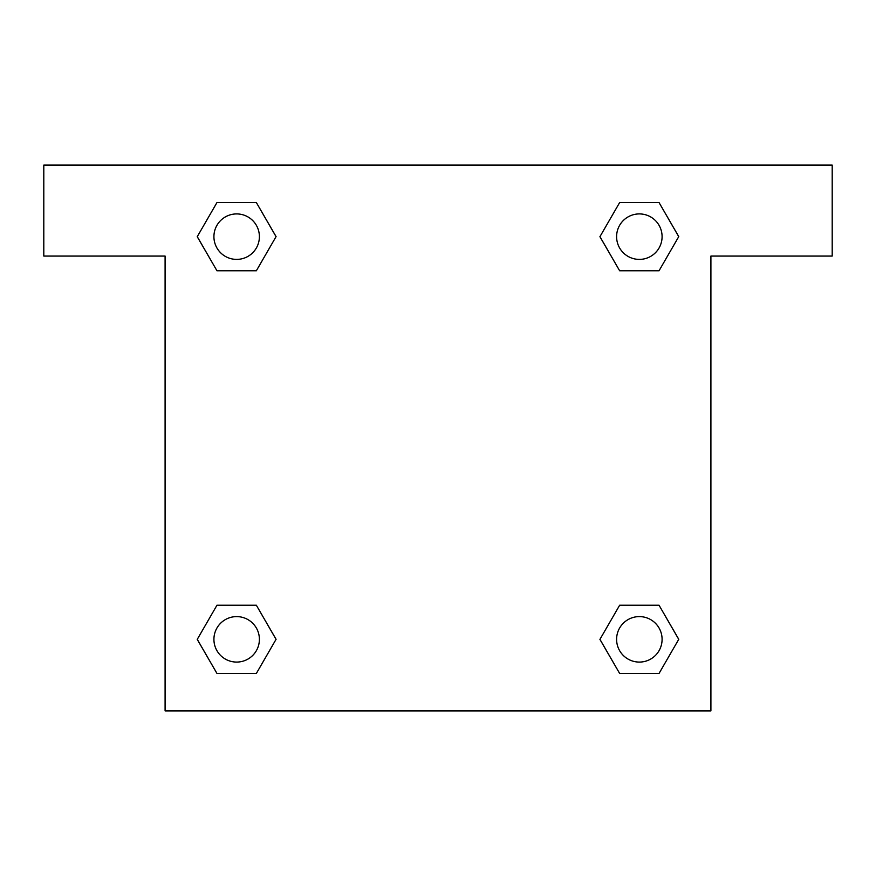 <?xml version="1.0" encoding="UTF-8"?>
<svg xmlns="http://www.w3.org/2000/svg" width="876" height="876" viewBox="0 0 876 876"><rect width="100%" height="100%" fill="white"/><g stroke="black" fill="none" stroke-linecap="round" stroke-linejoin="round"><path stroke-width="1.31" d="M634.125 270.772L659.037 270.772L619.65 270.772L599.95 236.651L619.65 202.542L659.037 202.542L678.736 236.651L659.037 270.772L619.65 270.772L634.125 270.772L619.65 270.772L599.907 236.684M216.963 270.772L256.35 270.772L216.963 270.772L197.264 236.651L216.963 202.542L256.35 202.542L276.049 236.651L256.35 270.772L216.963 270.772L197.22 236.684M241.875 605.228L216.963 605.228L256.35 605.228L276.049 639.349L256.35 673.458L216.963 673.458L197.264 639.349L216.963 605.228L256.35 605.228L241.875 605.228L256.35 605.228L276.093 639.316M659.037 605.228L619.65 605.228L659.037 605.228L678.736 639.349L659.037 673.458L619.65 673.458L599.95 639.349L619.65 605.228L659.037 605.228L678.78 639.316M832.2 165.093L43.8 165.093L43.8 256.066L165.093 256.066L165.093 710.907L710.907 710.907L710.907 256.066L832.2 256.066L832.2 165.093M256.35 202.542L216.963 202.542L256.35 202.542L276.093 236.629M216.963 673.458L256.35 673.458L216.963 673.458L197.22 639.37M619.65 673.458L659.037 673.458L619.65 673.458L599.907 639.37M659.037 202.542L619.65 202.542L659.037 202.542L678.78 236.629M662.092 639.349A22.743 22.743 0 0 0 627.972 619.65A22.743 22.743 0 0 0 627.972 659.037A22.743 22.743 0 0 0 662.092 639.349M259.395 639.349A22.743 22.743 0 0 0 225.285 619.65A22.743 22.743 0 0 0 225.285 659.037A22.743 22.743 0 0 0 259.395 639.349M662.092 236.651A22.743 22.743 0 0 0 627.972 216.963A22.743 22.743 0 0 0 627.972 256.35A22.743 22.743 0 0 0 662.092 236.651M259.395 236.651A22.743 22.743 0 0 0 225.285 216.963A22.743 22.743 0 0 0 225.285 256.35A22.743 22.743 0 0 0 259.395 236.651M619.65 605.228L634.125 605.228M256.35 270.772L241.875 270.772"/></g></svg>

